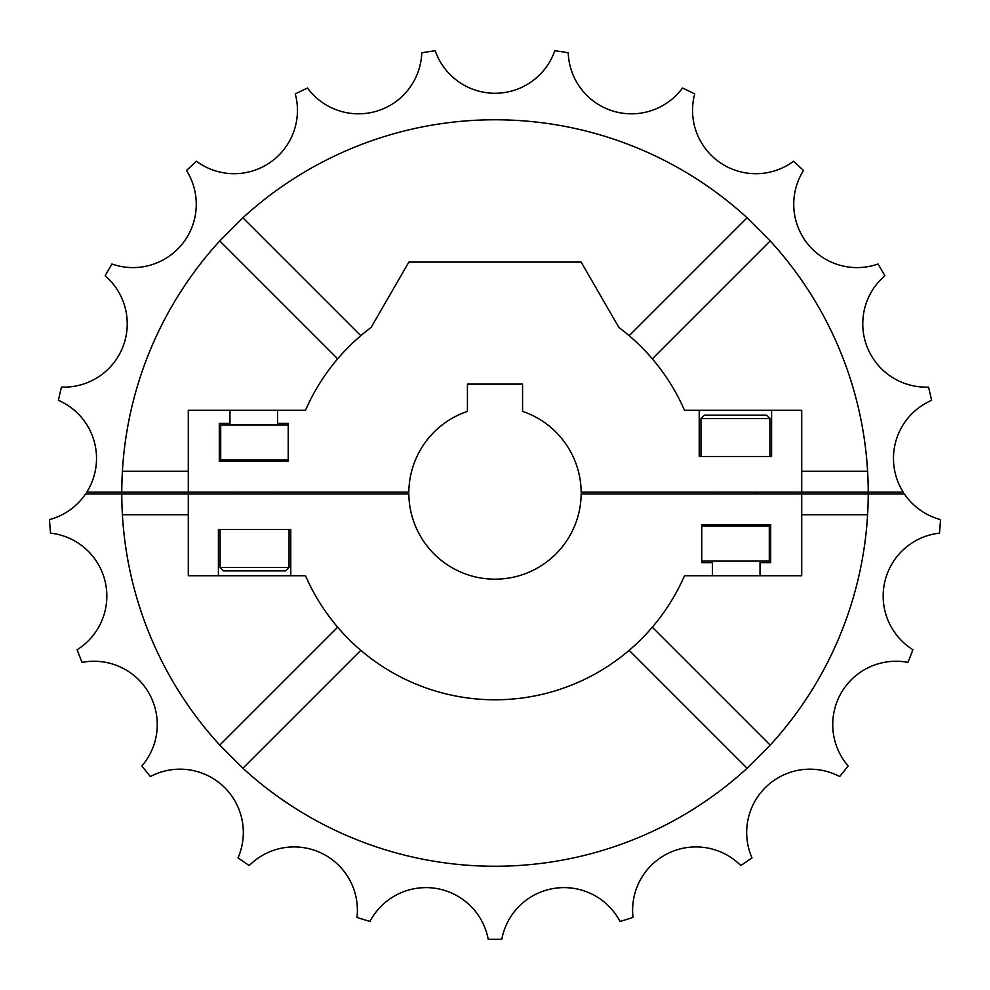 <?xml version="1.0" encoding="UTF-8"?>
<svg xmlns="http://www.w3.org/2000/svg" width="990" height="990" viewBox="0 0 990 990"><rect width="100%" height="100%" fill="white"/><g stroke="black" fill="none" stroke-linecap="round" stroke-linejoin="round"><path stroke-width="1.49" d="M652.323 627.19L770.232 745.099A373.23 373.23 0 0 0 868.23 493.874L904.34 493.874A63.31 63.31 0 0 0 940.5 519.589A446.292 446.292 0 0 1 939.485 533.14A63.31 63.31 0 0 0 912.879 649.725A446.292 446.292 0 0 1 907.917 662.372A63.31 63.31 0 0 0 848.121 765.926A446.292 446.292 0 0 1 839.644 776.556A63.31 63.31 0 0 0 751.992 857.885A446.292 446.292 0 0 1 740.768 865.545A63.31 63.31 0 0 0 633.018 917.421A446.292 446.292 0 0 1 620.037 921.43A63.31 63.31 0 0 0 501.794 939.25A446.292 446.292 0 0 1 488.206 939.25A63.31 63.31 0 0 0 369.963 921.43A446.292 446.292 0 0 1 356.982 917.421A63.31 63.31 0 0 0 249.233 865.545A446.292 446.292 0 0 1 238.008 857.885A63.31 63.31 0 0 0 150.356 776.556A446.292 446.292 0 0 1 141.879 765.926A63.31 63.31 0 0 0 82.083 662.372A446.292 446.292 0 0 1 77.121 649.725A63.31 63.31 0 0 0 50.515 533.14A446.292 446.292 0 0 1 49.5 519.589A63.31 63.31 0 0 0 85.66 493.874L121.77 493.874A373.23 373.23 0 0 0 219.768 745.099L242.909 768.252L360.818 650.343M337.677 627.19L219.768 745.099M629.182 650.343L747.091 768.252A373.23 373.23 0 0 1 242.909 768.252M712.454 575.722L760.023 575.722L760.023 562.629L770.703 562.629L770.703 524.725L701.774 524.725L701.774 562.629L712.454 562.629L712.454 575.722L684.511 575.722A206.774 206.774 0 0 1 305.489 575.722L218.406 575.722L218.406 529.539L290.775 529.539L290.775 575.722M770.232 745.099L747.091 768.252M760.023 575.722L801.714 575.722L801.714 493.874L868.23 493.874M121.77 493.874L188.286 493.874L188.286 575.722L218.406 575.722M122.401 514.726L188.286 514.726M801.714 514.726L867.599 514.726M188.286 493.874L408.845 493.874A86.155 86.155 0 0 0 495 579.175A86.155 86.155 0 0 0 581.155 493.874L801.714 493.874M297.446 110.397A63.31 63.31 0 0 0 295.267 93.914A446.292 446.292 0 0 1 307.506 88.023A63.31 63.31 0 0 0 421.777 52.767A446.292 446.292 0 0 1 435.204 50.75A63.31 63.31 0 0 0 554.796 50.75A446.292 446.292 0 0 1 568.223 52.767A63.31 63.31 0 0 0 682.494 88.023A446.292 446.292 0 0 1 694.732 93.914A63.31 63.31 0 0 0 793.535 161.271A446.292 446.292 0 0 1 803.496 170.515A63.31 63.31 0 0 0 878.056 264.008A446.292 446.292 0 0 1 884.85 275.777A63.31 63.31 0 0 0 928.546 387.09A446.292 446.292 0 0 1 931.565 400.344A63.31 63.31 0 0 0 903.214 492.154L868.23 492.154A373.23 373.23 0 0 0 770.232 240.929L747.091 217.775A373.23 373.23 0 0 0 242.909 217.775L219.768 240.929A373.23 373.23 0 0 0 121.77 492.154L86.786 492.154A63.31 63.31 0 0 0 58.435 400.344A446.292 446.292 0 0 1 61.454 387.09A63.31 63.31 0 0 0 105.15 275.777A446.292 446.292 0 0 1 111.944 264.008A63.31 63.31 0 0 0 186.504 170.515A446.292 446.292 0 0 1 196.465 161.271A63.31 63.31 0 0 0 297.446 110.397M868.23 492.154L801.714 492.154L801.714 410.305L684.511 410.305A206.774 206.774 0 0 0 618.886 327.455L581.155 262.115L408.845 262.115L371.114 327.455A206.774 206.774 0 0 0 305.489 410.305L229.977 410.305L229.977 423.398L219.297 423.398L219.297 461.303L288.226 461.303L288.226 423.398L277.547 423.398L277.547 410.305M229.977 410.305L188.286 410.305L188.286 492.154L121.77 492.154M801.714 492.154L581.155 492.154A86.155 86.155 0 0 0 522.572 411.382L522.572 384.108L467.429 384.108L467.429 411.382A86.155 86.155 0 0 0 408.845 492.154L188.286 492.154M699.225 410.305L699.225 456.489L771.594 456.489L771.594 410.305M188.286 471.302L122.401 471.302M867.599 471.302L801.714 471.302M652.323 358.838L770.232 240.929M747.091 217.775L629.182 335.684M219.768 240.929L337.677 358.838M360.818 335.684L242.909 217.775M288.226 459.929L220.708 459.929L220.708 424.92L288.226 424.92M701.774 526.098L769.292 526.098L769.292 561.107L701.774 561.107M714.731 493.874L714.731 492.154L714.731 493.874M233.912 492.154L233.912 493.874L233.912 492.154M285.603 570.896L223.567 570.896L220.126 567.456L289.055 567.456L285.603 570.896M220.126 529.539L220.126 567.456M289.055 529.539L289.055 567.456M233.912 459.929L233.912 461.303M275.269 459.929L275.269 461.303M275.269 492.154L275.269 493.874M766.433 415.132L769.874 418.572L700.945 418.572L704.397 415.132L766.433 415.132M700.945 456.489L700.945 418.572M769.874 456.489L769.874 418.572M714.731 526.098L714.731 524.725M756.088 526.098L756.088 524.725M756.088 493.874L756.088 492.154"/></g></svg>

